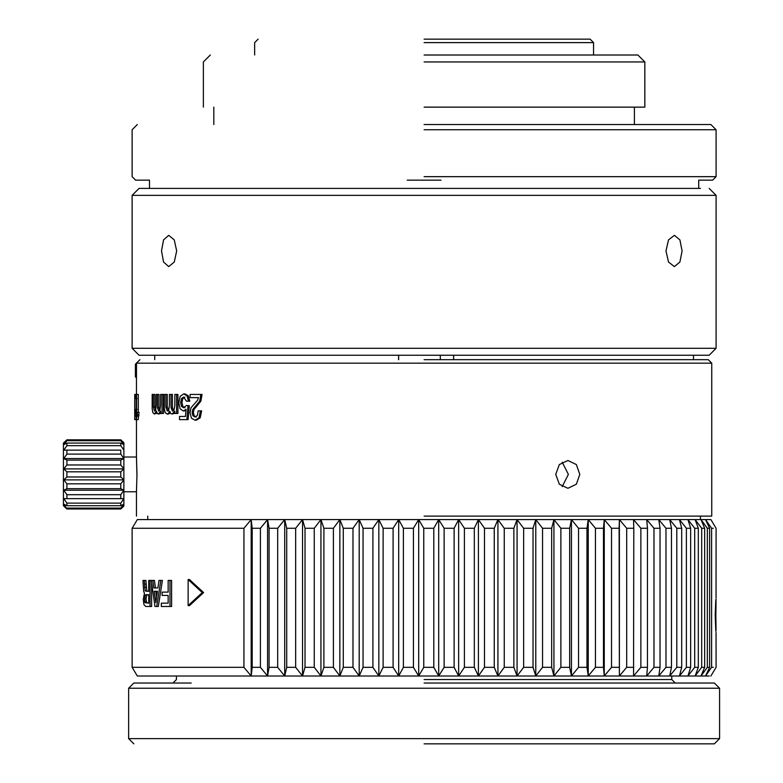 <?xml version="1.0" encoding="UTF-8"?>
<svg xmlns="http://www.w3.org/2000/svg" width="783" height="783" viewBox="0 0 783 783"><rect width="100%" height="100%" fill="white"/><g stroke="black" fill="none" stroke-linecap="round" stroke-linejoin="round"><path stroke-width="1.17" d="M63.815 442.728L66.907 439.811L63.423 443.109L63.423 505.681L63.423 474.39M66.907 471.816L63.815 468.9L123.871 468.9L120.778 471.816L66.907 471.816L66.907 476.974L120.778 476.974L123.871 479.891L63.815 479.891L66.907 476.974M63.815 468.9L66.907 464.965L120.778 464.965L123.871 468.9M66.907 460.11L63.815 458.564L123.871 458.564L120.778 460.11L66.907 460.11L66.907 464.965M63.815 458.564L66.907 454.091L120.778 454.091L123.871 458.564M120.778 454.091L120.778 450.137L66.907 450.137L66.907 454.091M63.815 450.137L66.907 450.137L63.815 450.137L66.907 445.664L120.778 445.664L123.871 450.137M66.907 443.08L63.815 444.636L66.907 440.702L120.778 440.702L123.871 444.636L120.778 443.08L66.907 443.08L66.907 445.664M120.778 440.702L120.778 439.811L123.871 442.728L120.778 439.811L66.907 439.811L66.907 440.702M66.907 508.979L63.815 506.063L66.907 508.979L120.778 508.979L123.871 506.063L120.778 508.979L66.907 508.979L63.815 504.154L66.907 505.71L120.778 505.71L123.871 504.154L120.778 508.089L66.907 508.089M66.907 503.126L63.815 498.654L123.871 498.654L120.778 503.126L66.907 503.126L66.907 505.71M66.907 494.699L63.815 490.227L66.907 488.68L120.778 488.68L123.871 490.227L120.778 494.699L66.907 494.699L66.907 498.654M123.871 479.891L120.778 483.825L66.907 483.825L66.907 488.68M66.907 483.825L63.815 479.891M120.778 471.816L120.778 476.974M120.778 483.825L120.778 488.68M123.871 490.227L63.815 490.227M120.778 460.11L120.778 464.965M120.778 494.699L120.778 498.654M123.871 498.654L63.815 498.654M120.778 503.126L120.778 505.71M120.778 443.08L120.778 445.664M120.778 508.089L120.778 508.979M123.871 506.063L123.871 442.728M136.986 474.39L136.457 491.773L136.986 474.39L136.457 457.018L136.976 476.446M201.632 410.869L200.184 417.858L196.308 420.197L195.065 420.197L198.97 417.858L200.419 410.869L201.632 410.869M200.419 410.869L198.207 410.869L197.326 415.489L195.036 417.016L192.921 415.763L192.109 412.533L192.726 409.529L199.655 401.19L200.849 394.446L190.083 394.446L190.083 397.627L198.471 397.627L191.355 397.627M200.849 394.446L202.053 394.446L200.869 401.19L193.978 409.529L193.372 412.533L194.174 415.763L196.279 417.016M184.974 393.898L188.272 395.767L189.799 401.209L188.517 401.209L186.99 395.767L183.672 393.898L184.974 393.898M184.905 397.079L182.801 398.547L181.979 402.482L182.84 406.397L184.984 407.806M189.32 405.721L186.374 405.506L189.32 405.721L188.126 419.629L179.522 419.629L179.522 416.448L185.424 416.448L180.844 416.448M185.943 410.664L183.349 410.997L186.06 409.362L185.424 416.448M177.937 394.446L177.937 413.473L176.606 413.473L176.606 394.446L177.937 394.446M174.854 413.297L172.074 414.041L174.854 411.222L174.854 413.473L176.606 413.473M170.283 412.729L168.443 414.041L167.053 414.041L168.394 413.414L169.686 411.222L170.792 413.453L172.074 414.041M176.606 394.446L174.854 394.446L174.854 405.222L174.09 409.538L172.466 411.104L171.046 407.718L171.046 394.446L169.412 394.446L169.412 405.173L168.795 409.636L167.337 411.104L165.869 407.013L165.869 394.446L167.259 394.446L167.259 407.013L168.717 411.104M171.046 394.446L172.417 394.446L172.417 407.718L173.826 411.104M163.461 394.446L163.461 413.473L162.042 413.473L162.042 394.446L163.461 394.446M160.789 413.473L158.352 414.041L160.603 411.222L160.603 413.473L162.042 413.473M157.06 413.072L154.32 414.041L156.424 411.222L157.314 413.453L158.352 414.041M162.042 394.446L160.603 394.446L160.603 405.222L159.986 409.538L158.665 411.104L157.52 407.718L157.52 394.446L156.199 394.446L156.199 405.173L155.709 409.636L154.545 411.104L153.38 407.013L153.38 394.446L154.838 394.446L154.838 407.013L156.003 411.104M157.52 394.446L158.959 394.446L158.959 407.718L160.104 411.104M139.041 415.01L137.289 415.01L137.289 412.338L139.041 412.338L138.219 419.629L134.725 419.629L134.725 394.446L134.725 419.629M137.289 415.01L136.183 419.629L136.183 394.446L138.297 394.446L138.297 412.338M424.102 516.105L711.747 516.105L424.102 516.105M424.102 363.165L711.747 363.165L136.477 363.165L136.477 377.063L135.43 377.063L135.43 364.203L136.477 363.165M134.823 415.01L136.565 415.01M137.064 398.537L135.107 398.537L134.725 394.446M198.471 397.627L197.443 400.456L190.983 407.767L190.044 412.602L191.404 418.161L195.065 420.197M183.672 393.898L180.1 396.394L178.798 402.814L180.09 408.775L183.349 410.997M188.047 405.721L186.843 419.629M186.374 405.506L183.682 407.806L181.529 406.397L180.658 402.482L181.49 398.547L183.604 397.079L186.52 401.209L188.517 401.209M167.053 414.041L165.086 412.475L164.342 408.481L164.342 394.446L165.869 394.446M154.32 414.041L152.763 412.475L152.176 408.481L152.176 394.446L153.38 394.446M137.289 412.338L136.555 412.338L136.555 394.446M137.064 413.473L135.107 413.473L135.107 409.382L137.064 409.382M135.322 409.382L135.322 413.473M135.107 394.446L137.064 394.446M135.322 394.446L135.322 398.537M424.102 359.681L440.349 359.681M555.724 474.39L559.336 464.564L567.929 460.492L576.357 464.564L579.802 474.39L576.357 484.227L567.929 488.298L559.336 484.227L555.724 474.39M711.747 516.105L711.747 363.165L708.272 359.681L440.3 359.681L440.3 355.257M562.184 486.644L568.38 474.39L562.184 462.166M453.611 359.681L453.611 355.257M453.66 355.257L453.66 359.681M398.567 359.681L398.567 355.257M398.645 355.257L398.645 359.681M139.071 355.257L709.144 355.257L716.093 348.298L132.121 348.298L139.071 355.257M407.229 180.149L440.986 180.149M424.102 188.4L700.452 188.4L424.102 188.4M161.513 250.971L163.549 239.901L168.727 235.331L174.266 239.901L176.674 250.971L174.266 262.031L168.727 266.611L163.549 262.031L161.513 250.971M716.093 348.298L716.093 195.349L709.144 188.4L716.093 195.349L132.121 195.349L139.071 188.4L700.452 188.4M665.971 250.971L668.516 239.901L674.388 235.331L679.908 239.901L682.091 250.971L679.908 262.031L674.388 266.611L668.516 262.031L665.971 250.971M698.72 188.4L698.72 180.149L712.618 180.149L716.093 176.674L716.093 129.743L710.886 124.526M137.328 124.526L132.121 129.743L132.121 176.674L135.596 180.149L149.494 180.149L149.494 188.4M147.762 188.4L139.071 188.4L132.121 195.349L132.121 348.298M424.102 176.674L716.093 176.674L424.102 176.674M424.102 129.743L716.093 129.743L424.102 129.743M424.102 519.579L700.452 519.579L424.102 519.579M424.102 124.526L710.886 124.526L424.102 124.526M147.762 516.105L147.762 519.579L137.328 519.579L710.886 519.579L716.093 528.271L716.044 597.791M444.127 528.271L444.127 667.322L438.695 676.003L433.802 667.322L433.802 528.271L438.695 519.579L444.127 528.271L454.13 528.271L458.642 519.579L464.397 528.271L474.322 528.271L478.413 519.579L484.471 528.271L494.259 528.271L497.929 519.579L504.252 528.271L513.863 528.271L517.074 519.579L523.641 528.271L533.027 528.271L535.778 519.579L542.55 528.271L551.663 528.271L553.933 519.579L560.873 528.271L569.672 528.271L571.453 519.579L578.539 528.271L586.976 528.271L588.248 519.579L595.452 528.271L603.478 528.271L604.261 519.579L611.523 528.271L619.118 528.271L619.382 519.579L626.684 528.271L633.799 528.271L633.555 519.579L640.866 528.271L647.463 528.271L646.709 519.579L653.981 528.271L660.04 528.271L658.777 519.579L665.981 528.271L671.462 528.271L669.71 519.579L676.806 528.271L681.69 528.271L679.438 519.579L686.388 528.271L690.655 528.271L687.924 519.579L694.707 528.271L698.319 528.271L695.118 519.579L701.695 528.271L704.651 528.271L701 519.579L707.343 528.271L709.613 528.271L705.532 519.579L711.6 528.271L713.323 528.271M433.802 528.271L423.76 528.271L423.76 667.322L418.69 676.003L418.69 519.579L423.76 528.271M137.328 519.579L132.121 528.271L243.944 528.271L251.186 519.579L252.195 528.271L260.416 528.271L267.571 519.579L269.078 528.271L277.681 528.271L284.709 519.579L286.715 528.271L295.661 528.271L302.532 519.579L305.018 528.271L314.267 528.271L320.942 519.579L323.908 528.271L333.401 528.271L339.861 519.579L343.287 528.271L352.986 528.271L359.191 519.579L363.058 528.271L372.914 528.271L378.835 519.579L383.122 528.271L393.095 528.271L398.694 519.579L403.392 528.271L413.424 528.271L418.69 519.579M676.806 528.271L676.806 667.322L681.69 667.322L681.69 528.271M676.806 667.322L669.71 676.003L671.462 667.322L671.462 528.271M686.388 528.271L686.388 667.322L679.438 676.003L681.69 667.322M665.981 528.271L665.981 667.322L671.462 667.322M665.981 667.322L658.777 676.003L660.04 667.322L660.04 528.271M653.981 528.271L653.981 667.322L660.04 667.322M653.981 667.322L646.709 676.003L647.463 667.322L647.463 528.271M640.866 528.271L640.866 667.322L647.463 667.322M640.866 667.322L633.555 676.003L633.799 528.271M626.684 528.271L626.684 667.322L633.799 667.322M626.684 667.322L619.382 676.003L619.382 519.579M611.523 528.271L611.523 667.322L604.261 676.003L619.382 676.003L619.118 528.271M611.523 667.322L619.118 667.322M595.452 528.271L595.452 667.322L588.248 676.003L604.261 676.003L604.261 519.579M604.261 676.003L603.478 667.322L603.478 528.271M595.452 667.322L603.478 667.322M578.539 528.271L578.539 667.322L571.453 676.003L588.248 676.003L588.248 519.579M588.248 676.003L586.976 667.322L586.976 528.271M578.539 667.322L586.976 667.322M560.873 528.271L560.873 667.322L553.933 676.003L571.453 676.003L571.453 519.579M571.453 676.003L569.672 667.322L569.672 528.271M560.873 667.322L569.672 667.322M542.55 528.271L542.55 667.322L535.778 676.003L553.933 676.003L553.933 519.579M553.933 676.003L551.663 667.322L551.663 528.271M542.55 667.322L551.663 667.322M523.641 528.271L523.641 667.322L517.074 676.003L535.778 676.003L535.778 519.579M535.778 676.003L533.027 667.322L533.027 528.271M523.641 667.322L533.027 667.322M504.252 528.271L504.252 667.322L497.929 676.003L517.074 676.003L517.074 519.579M517.074 676.003L513.863 667.322L513.863 528.271M504.252 667.322L513.863 667.322M484.471 528.271L484.471 667.322L478.413 676.003L497.929 676.003L497.929 519.579M497.929 676.003L494.259 667.322L494.259 528.271M484.471 667.322L494.259 667.322M464.397 528.271L464.397 667.322L458.642 676.003L478.413 676.003L478.413 519.579M478.413 676.003L474.322 667.322L474.322 528.271M464.397 667.322L474.322 667.322M403.392 528.271L403.392 667.322L398.694 676.003L458.642 676.003L458.642 519.579M458.642 676.003L454.13 667.322L454.13 528.271M444.127 667.322L454.13 667.322M438.695 676.003L438.695 519.579M418.69 676.003L413.424 667.322L413.424 528.271M403.392 667.322L413.424 667.322M383.122 528.271L383.122 667.322L378.835 676.003L398.694 676.003L398.694 519.579M398.694 676.003L393.095 667.322L393.095 528.271M383.122 667.322L393.095 667.322M363.058 528.271L363.058 667.322L359.191 676.003L378.835 676.003L378.835 519.579M378.835 676.003L372.914 667.322L372.914 528.271M363.058 667.322L372.914 667.322M343.287 528.271L343.287 667.322L339.861 676.003L359.191 676.003L359.191 519.579M359.191 676.003L352.986 667.322L352.986 528.271M343.287 667.322L352.986 667.322M323.908 528.271L323.908 667.322L320.942 676.003L339.861 676.003L339.861 519.579M339.861 676.003L333.401 667.322L333.401 528.271M323.908 667.322L333.401 667.322M305.018 528.271L305.018 667.322L302.532 676.003L320.942 676.003L320.942 519.579M320.942 676.003L314.267 667.322L314.267 528.271M305.018 667.322L314.267 667.322M286.715 528.271L286.715 667.322L284.709 676.003L302.532 676.003L302.532 519.579M302.532 676.003L295.661 667.322L295.661 528.271M286.715 667.322L295.661 667.322M269.078 528.271L269.078 667.322L267.571 676.003L284.709 676.003L284.709 519.579M284.709 676.003L277.681 667.322L277.681 528.271M269.078 667.322L277.681 667.322M252.195 528.271L252.195 667.322L251.186 676.003L267.571 676.003L267.571 519.579M267.571 676.003L260.416 667.322L260.416 528.271M252.195 667.322L260.416 667.322M251.186 676.003L243.944 667.322L132.121 667.322L137.328 676.003L251.186 676.003L251.186 519.579M243.944 667.322L243.944 528.271M188.126 579.547L189.476 579.547L203.609 592.584L189.476 605.621L188.126 605.621L188.126 579.547L202.249 592.584L203.609 592.584M151.628 582.885L151.628 606.482L145.785 606.482L143.915 604.593L143.289 599.357L144.444 593.23L143.661 591.439L143.005 581.231L143.005 580.418L144.287 580.418L145.188 591.008L148.731 591.351L148.731 580.418L151.628 580.418M144.287 580.418L145.892 580.418L146.793 591.008L148.731 591.351M152.851 580.418L154.437 580.418L155.435 587.955L157.912 587.955L159.008 580.418L160.818 580.418L156.727 606.482L154.965 606.482L151.295 580.418L152.851 580.418L153.84 587.955L157.912 587.955M160.818 580.418L162.404 580.418L158.323 606.482L156.727 606.482M163.725 592.114L168.149 592.114L168.149 580.418L169.989 580.418L169.989 606.482L161.337 606.482L161.337 603.155L168.149 603.155L168.149 595.442L163.725 595.442M169.989 580.418L171.594 580.418L171.594 606.482L169.989 606.482M162.923 603.155L168.149 603.155M711.6 528.271L711.6 667.322L705.532 676.003L709.613 667.322L709.613 528.271M715.858 615.174C716.2 637.607 715.985 637.607 715.202 615.174C715.975 592.751 716.2 592.751 715.858 615.174C716.2 637.607 715.985 637.607 715.202 615.174C715.975 592.751 716.2 592.751 715.858 615.174M710.876 676.013L716.093 667.322L716.044 632.556M711.6 667.322L713.323 667.322M707.343 528.271L707.343 667.322L709.613 667.322M707.343 667.322L701 676.003L704.651 667.322L704.651 528.271M701.695 528.271L701.695 667.322L704.651 667.322M701.695 667.322L695.118 676.003L698.319 667.322L698.319 528.271M694.707 528.271L694.707 667.322L698.319 667.322M694.707 667.322L687.924 676.003L690.655 667.322L690.655 528.271M686.388 667.322L690.655 667.322M424.102 107.144L644.84 107.144L424.102 107.144M619.382 676.003L709.349 676.003M423.76 667.322L433.802 667.322M202.249 592.584L188.126 605.621M146.069 584.098L144.473 584.098M150.033 580.418L150.033 606.482M168.149 595.442L162.13 595.442L162.13 592.114L168.149 592.114M424.102 61.955L644.84 61.955L424.102 61.955M424.102 676.003L679.595 676.003L424.102 676.003M146.323 594.679L148.731 594.679L148.731 603.155L145.07 602.704L144.571 601.246L145.188 595.051L146.323 594.679M155.837 602.587L154.271 591.282L157.452 591.282L155.837 602.587M424.102 55.006L637.881 55.006L424.102 55.006M148.731 603.155L146.675 602.704L146 598.858L146.783 595.051L148.731 594.679M157.452 591.282L155.866 591.282L156.639 596.92M424.102 679.546L671.775 679.546L424.102 679.546M424.102 683.021L714.36 683.021L424.102 683.021M191.209 683.021L133.854 683.021L128.637 688.237L719.577 688.237L719.577 738.633L719.577 688.237L714.36 683.021L657.006 683.021M133.854 743.85L128.637 738.633L128.637 688.237L128.637 738.633L719.577 738.633L719.577 688.237M424.102 743.85L714.36 743.85L424.102 743.85M424.102 42.625L593.563 42.625L424.102 42.625M424.102 39.15L590.088 39.15L424.102 39.15M136.477 416.145L134.735 416.145M192.921 415.763L194.174 415.763M192.109 412.533L193.372 412.533M192.726 409.529L193.978 409.529M195.633 406.211L196.866 406.211M199.655 401.19L200.869 401.19M198.97 417.858L200.184 417.858M186.99 395.767L188.272 395.767M181.529 406.397L182.84 406.397M180.658 402.482L181.979 402.482M181.49 398.547L182.801 398.547M171.046 407.718L172.417 407.718M165.869 407.013L167.259 407.013M168.394 413.414L169.784 413.414M157.52 407.718L158.959 407.718M153.38 407.013L154.838 407.013M155.386 413.414L156.845 413.414M138.444 416.145L136.692 416.145M146.793 591.008L145.188 591.008M146.127 587.319L144.532 587.319M145.188 595.051L146.783 595.051M144.395 598.858L146 598.858M144.571 601.246L146.167 601.246M145.07 602.704L146.675 602.704M124.262 457.018L136.457 457.018L136.457 419.629M124.262 491.773L136.457 491.773L136.457 516.105M136.457 394.446L136.457 377.063M139.942 359.681L135.42 364.203L135.42 377.063M693.503 355.257L693.503 359.681M154.711 355.257L154.711 359.681M139.071 188.4L132.121 195.349M709.144 188.4L716.093 195.349M700.452 519.579L700.452 516.105M634.406 124.526L634.406 107.144M213.808 124.526L213.808 107.144M132.121 667.322L132.121 528.271M644.84 107.144L644.84 61.955L637.881 55.006M203.374 107.144L203.374 61.955L210.324 55.006M675.249 683.021L671.775 679.546L671.775 676.003M172.965 683.021L176.439 679.546L176.439 676.003M128.637 738.633L128.637 688.237M714.36 743.85L719.577 738.633M590.088 39.15L593.563 42.625L593.563 55.006M258.126 39.15L254.651 42.625L254.651 55.006"/></g></svg>
